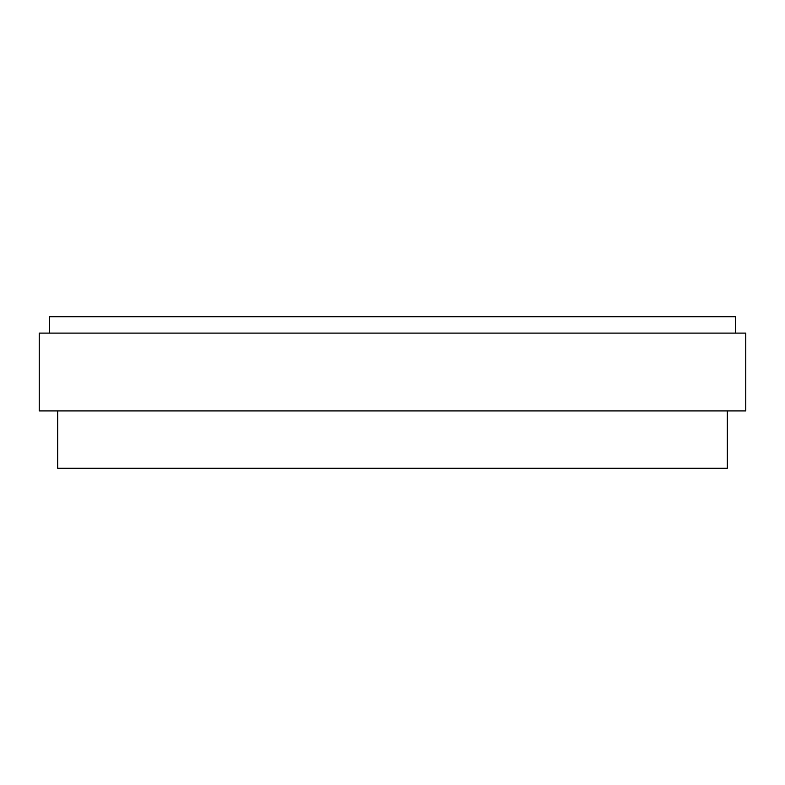 <?xml version="1.0" encoding="UTF-8"?>
<svg xmlns="http://www.w3.org/2000/svg" width="785" height="785" viewBox="0 0 785 785"><rect width="100%" height="100%" fill="white"/><g stroke="black" fill="none" stroke-linecap="round" stroke-linejoin="round"><path stroke-width="1.18" d="M49.484 333.115L49.484 316.728L735.516 316.728L735.516 333.115M39.25 333.115L745.75 333.115L745.75 410.928L39.25 410.928L39.25 333.115M57.678 410.928L57.678 468.272L727.322 468.272L727.322 410.928"/></g></svg>
